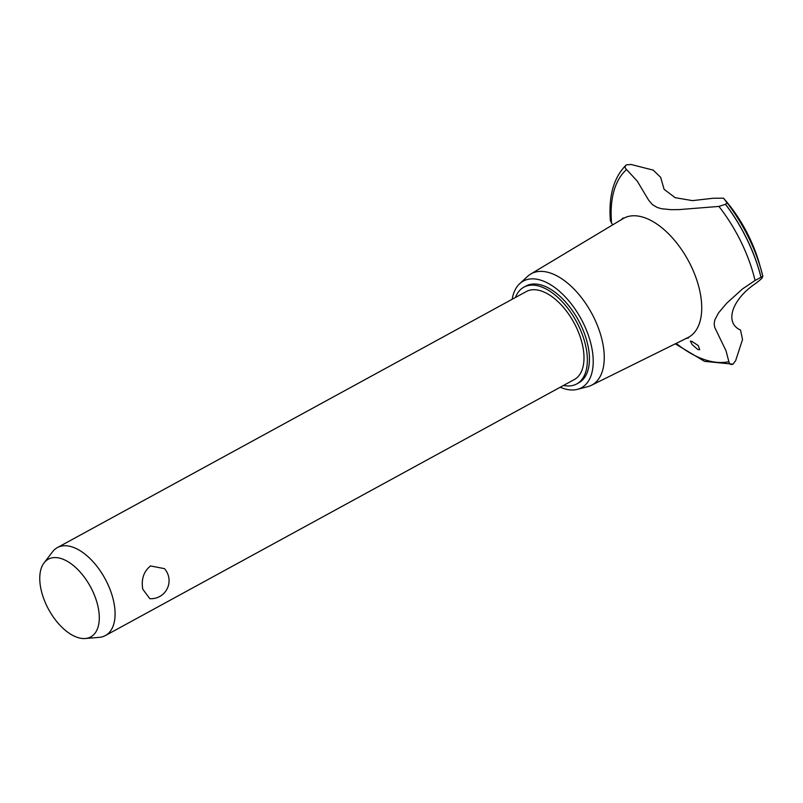 <?xml version="1.0" encoding="UTF-8"?>
<svg xmlns="http://www.w3.org/2000/svg" width="803" height="803" viewBox="0 0 803 803"><rect width="100%" height="100%" fill="white"/><g stroke="black" fill="none" stroke-linecap="round" stroke-linejoin="round"><path stroke-width="1.2" d="M563.495 385.45A55.126 29.621 -118.6 0 0 576.725 383.934L578.802 382.8A55.126 29.621 -118.6 0 0 588.569 348.863A55.126 29.621 -118.6 0 0 562.622 298.857A55.126 29.621 -118.6 0 0 525.965 286.029L523.887 287.163A55.126 29.621 -118.6 0 0 515.456 297.481M576.725 383.934A55.126 29.621 -118.6 0 0 586.491 349.998A55.126 29.621 -118.6 0 0 560.544 299.991A55.126 29.621 -118.6 0 0 523.887 287.163M44.045 562.903L52.556 551.781A50.117 26.931 61.4 0 1 57.384 547.596L526.286 291.559A50.117 26.931 61.4 0 1 559.611 303.223A50.117 26.931 61.4 0 1 583.209 348.683A50.117 26.931 61.4 0 1 574.326 379.538L105.414 635.564A50.117 26.931 61.4 0 1 99.281 637.361L85.329 638.505A44.275 23.789 -118.6 0 0 98.598 609.668A44.275 23.789 -118.6 0 0 74.358 566.346A44.275 23.789 -118.6 0 0 44.045 562.903A44.275 23.789 -118.6 0 0 40.461 586.461A44.275 23.789 -118.6 0 0 85.329 638.505M57.384 547.596A50.117 26.931 61.4 0 1 90.709 559.249A50.117 26.931 61.4 0 1 114.297 604.719A50.117 26.931 61.4 0 1 105.414 635.564M142.753 589.181C141.117 579.204 143.707 571.455 150.522 565.944L164.464 568.644A18.037 18.037 0 0 1 149.82 598.677L142.753 589.181M560.213 387.237A60.737 32.632 -118.6 0 0 577.387 389.345A60.737 32.632 -118.6 0 0 592.263 350.329A60.737 32.632 -118.6 0 0 561.006 292.673A60.737 32.632 -118.6 0 0 519.702 283.68A60.737 32.632 -118.6 0 0 512.184 299.268M577.387 389.345L587.746 386.665A63.377 34.047 -118.6 0 0 591.369 385.32A63.377 34.047 -118.6 0 0 603.264 345.963A63.377 34.047 -118.6 0 0 572.981 288.026A63.377 34.047 -118.6 0 0 530.642 274.094A63.377 34.047 -118.6 0 0 527.551 276.413L519.702 283.68M591.369 385.32L687.95 337.571A67.753 36.406 -118.6 0 0 700.668 295.494A67.753 36.406 -118.6 0 0 668.297 233.553A67.753 36.406 -118.6 0 0 623.028 218.667L530.642 274.094M740.537 330.053L742.534 339.539L735.678 360.577L733.019 364.171C730.81 365.004 729.425 364.171 728.873 361.691L726.042 350.871L714.69 327.313L714.158 323.98L714.75 320.076L718.605 312.799L726.785 303.143L742.514 288.929L755.061 280.478A109.891 59.041 -118.6 0 0 718.906 206.421L679.047 209.603L671.007 209.673L661.511 208.73L657.215 207.475L652.367 204.554L648.603 200.128L637.191 181.036L626.591 169.574A109.891 59.041 -118.6 0 0 611.575 223.194L612.84 224.78M626.591 169.574C624.694 167.847 624.684 166.261 626.561 164.816L631.108 164.495L653.251 170.136L660.658 177.322L664.091 189.297L675.162 197.679L692.487 200.63L713.114 198.261L723.523 198.18L727.046 202.788L725.44 204.293L718.906 206.421M611.575 223.194L610.38 220.584C608.493 196.103 613.663 177.664 625.888 165.298L626.561 164.816M755.061 280.478L762.85 276.272A112.39 60.386 -118.6 0 0 761.284 270.33L761.284 270.33A112.39 60.386 -118.6 0 0 727.046 202.788M762.709 276.383L762.117 277.989M761.806 277.457C763.312 277.176 761.214 279.203 755.533 283.539C731.704 299.639 724.236 322.886 740.537 330.063M733.019 364.171L704.482 361.34L675.293 343.835M691.875 341.385L698.269 345.581L699.704 349.706L697.917 349.576L692.226 344.698L690.369 341.104L691.875 341.385M676.206 343.373A109.891 59.041 -118.6 0 0 728.873 361.691M761.003 277.376A114.468 61.5 -118.6 0 0 725.44 204.293M761.063 277.346A114.468 61.5 -118.6 0 0 725.5 204.253M762.85 276.272L759.477 263.966A95.858 51.502 -118.6 0 0 723.623 198.291A95.858 51.502 -118.6 0 0 723.593 198.261M621.08 219.992L623.038 217.964M688.542 337.943L685.782 338.485M759.477 263.966C752.301 239.465 740.346 217.573 723.623 198.291L723.573 198.241"/></g></svg>

